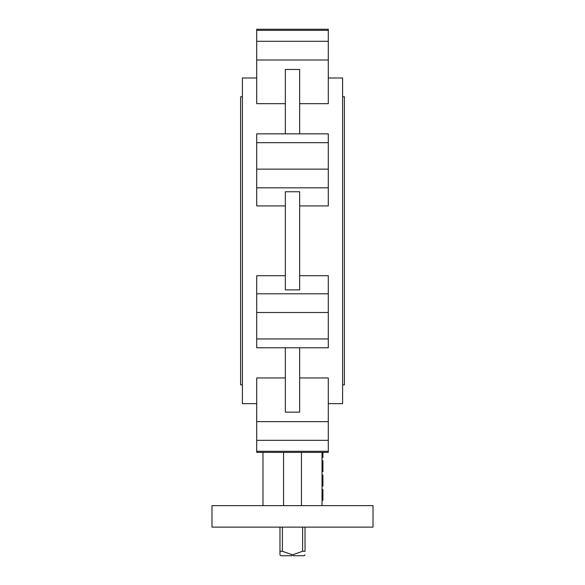 <?xml version="1.0" encoding="UTF-8"?>
<svg xmlns="http://www.w3.org/2000/svg" width="585" height="585" viewBox="0 0 585 585"><rect width="100%" height="100%" fill="white"/><g stroke="black" fill="none" stroke-linecap="round" stroke-linejoin="round"><path stroke-width="0.88" d="M279.974 527.122L279.974 551.275L282.38 551.275L292.5 554.858L291.608 555.75L292.5 554.858L293.392 555.75L292.5 554.858L302.62 551.275L305.026 551.275C305.026 555.867 305.026 555.867 305.026 551.275L305.026 527.122M282.38 527.122L282.38 551.275M302.62 527.122L302.62 551.275M291.608 555.75L280.866 555.75L279.974 554.858L279.974 551.275L279.974 554.858M373.025 505.645L211.975 505.645L211.975 527.122L373.025 527.122L373.025 505.645M242.395 96.766L240.611 96.766L240.611 384.864L242.395 384.864M342.605 96.766L344.389 96.766L344.389 384.864L342.605 384.864M328.287 77.98L342.605 77.98L342.605 403.65L328.287 403.65M328.287 338.949L256.713 338.949L256.713 347.79L328.287 347.79L328.287 275.711L299.659 275.711M322.028 505.645L322.028 452.38L328.287 452.38L328.287 377.954L299.659 377.954M256.713 77.98L242.395 77.98L242.395 403.65L256.713 403.65M285.341 377.954L256.713 377.954L256.713 452.38L262.972 452.38L262.972 505.645M285.341 275.711L256.713 275.711L256.713 338.949M285.341 205.92L256.713 205.92L256.713 133.841L328.287 133.841L328.287 142.674L256.713 142.674M285.341 103.677L256.713 103.677L256.713 29.25L328.287 29.25L256.713 29.25M328.287 29.25L328.287 103.677L299.659 103.677M328.287 142.674L328.287 205.92L299.659 205.92M283.549 452.38L283.549 505.645M301.45 452.38L301.45 505.645M299.659 133.841L299.659 69.469L285.341 69.469L285.341 133.841M299.659 191.756L285.341 191.756L285.341 289.875L299.659 289.875L299.659 191.756M322.028 452.38L262.972 452.38M299.659 347.79L299.659 412.154L285.341 412.154L285.341 347.79M322.028 486.106L322.92 486.106L322.92 475.086L322.028 475.086M322.92 484.431L322.028 484.431M322.92 485.959L322.028 485.959M322.92 475.225L322.028 475.225M322.92 483.034L322.028 483.034M322.028 471.51L322.92 471.51L322.028 471.788M322.92 471.51L322.92 460.775L322.028 460.775M322.92 464.57L322.028 464.57M322.92 468.022L322.028 468.022M322.92 470.252L322.028 470.252M322.028 457.47L322.92 457.47L322.92 452.38M322.92 454.823L322.028 454.823M322.92 453.565L322.028 453.565M322.92 454.684L322.028 454.684M322.028 500.277L322.92 500.277L322.92 489.543L322.028 489.543M305.026 554.858L304.134 555.75L293.392 555.75M328.287 59.999L256.713 59.999M328.287 41.294L256.713 41.294M328.287 30.34L256.713 30.34M328.287 187.829L256.713 187.829M328.287 169.131L256.713 169.131M328.287 293.794L256.713 293.794M328.287 312.5L256.713 312.5M328.287 451.291L256.713 451.291M328.287 421.631L256.713 421.631M328.287 440.329L256.713 440.329"/></g></svg>

